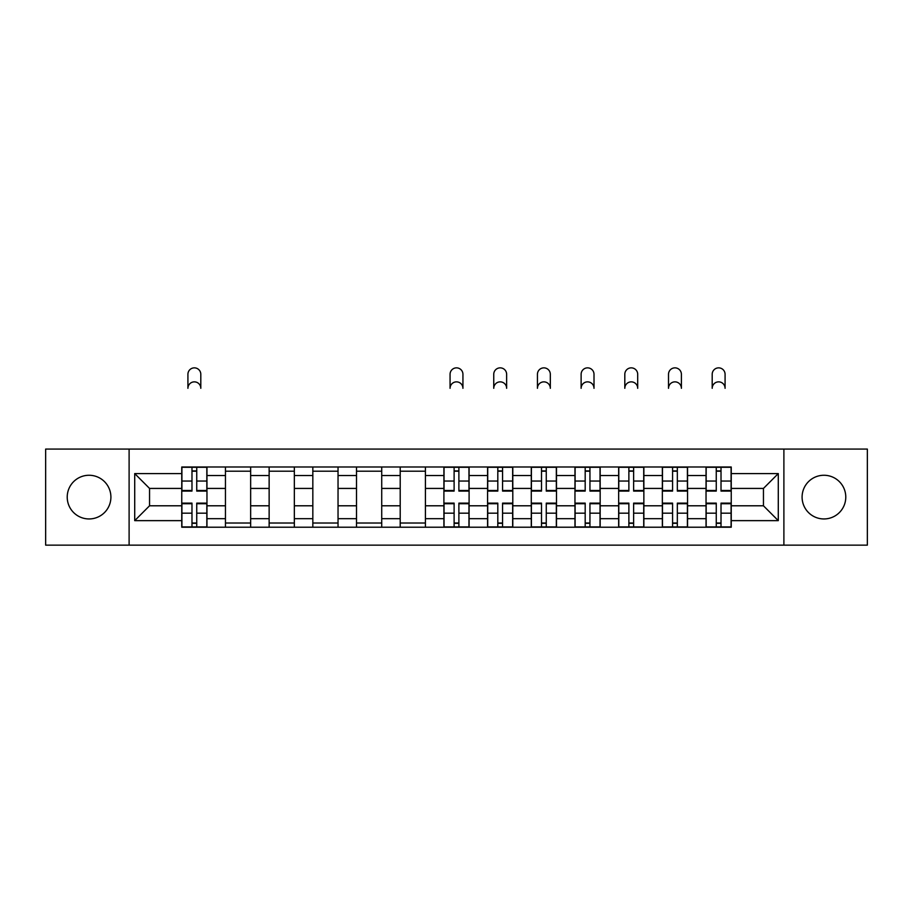 <?xml version="1.0" encoding="UTF-8"?>
<svg xmlns="http://www.w3.org/2000/svg" width="913" height="913" viewBox="0 0 913 913"><rect width="100%" height="100%" fill="white"/><g stroke="black" fill="none" stroke-linecap="round" stroke-linejoin="round"><path stroke-width="1.37" d="M823.937 475.262A21.844 21.844 0 0 0 802.093 497.106A21.844 21.844 0 0 0 823.937 518.949A21.844 21.844 0 0 0 845.78 497.106A21.844 21.844 0 0 0 823.937 475.262M89.063 475.262A21.844 21.844 0 0 0 67.22 497.106A21.844 21.844 0 0 0 89.063 518.949A21.844 21.844 0 0 0 110.907 497.106A21.844 21.844 0 0 0 89.063 475.262M783.89 545.141L867.35 545.141L867.35 449.082L45.65 449.082L45.65 545.141L783.89 545.141L783.89 449.082M225.454 527.212L225.454 475.547L206.966 475.547L206.966 527.212M206.966 475.547L206.966 467M225.454 475.547L225.454 467M250.653 467L250.653 527.212M269.141 527.212L269.141 467M294.34 467L294.34 527.212M312.828 527.212L312.828 467M338.038 467L338.038 527.212M356.515 527.212L356.515 467M381.725 467L381.725 527.212M400.202 527.212L400.202 467M425.412 467L425.412 527.212M443.901 527.212L443.901 467M469.099 467L469.099 527.212M487.588 527.212L487.588 467M512.798 467L512.798 527.212M531.275 527.212L531.275 467M556.485 467L556.485 527.212M574.962 527.212L574.962 467M600.172 467L600.172 527.212M618.66 527.212L618.66 467M643.859 467L643.859 527.212M662.347 527.212L662.347 467M687.546 467L687.546 527.212M706.034 527.212L706.034 467M706.034 505.791L687.546 505.791M662.347 505.791L643.859 505.791M618.66 505.791L600.172 505.791M574.962 505.791L556.485 505.791M531.275 505.791L512.798 505.791M487.588 505.791L469.099 505.791M443.901 505.791L425.412 505.791M400.202 505.791L381.725 505.791M356.515 505.791L338.038 505.791M312.828 505.791L294.34 505.791M269.141 505.791L250.653 505.791M225.454 505.791L206.966 505.791M706.034 488.432L687.546 488.432M662.347 488.432L643.859 488.432M618.66 488.432L600.172 488.432M574.962 488.432L556.485 488.432M531.275 488.432L512.798 488.432M487.588 488.432L469.099 488.432M443.901 488.432L425.412 488.432M400.202 488.432L381.725 488.432M356.515 488.432L338.038 488.432M312.828 488.432L294.34 488.432M269.141 488.432L250.653 488.432M225.454 488.432L206.966 488.432M149.549 505.791L181.755 505.791L181.755 488.432L149.549 488.432L149.549 505.791L134.713 520.638L134.713 473.585L181.755 473.585L181.755 488.432M731.245 488.432L731.245 505.791L763.451 505.791L763.451 488.432L731.245 488.432L731.245 467L181.755 467L181.755 473.585M731.245 473.585L778.287 473.585L778.287 520.638L731.245 520.638L731.245 505.791M181.755 505.791L181.755 527.212L731.245 527.212L731.245 520.638M181.755 520.638L134.713 520.638M129.11 545.141L129.11 449.082M196.74 523.012L191.981 523.012M191.981 471.199L196.74 471.199M250.653 523.012L225.454 523.012M225.454 471.199L250.653 471.199M294.34 523.012L269.141 523.012M269.141 471.199L294.34 471.199M338.038 523.012L312.828 523.012M312.828 471.199L338.038 471.199M381.725 523.012L356.515 523.012M356.515 471.199L381.725 471.199M425.412 523.012L400.202 523.012M400.202 471.199L425.412 471.199M458.885 523.012L454.115 523.012M454.115 471.199L458.885 471.199M502.572 523.012L497.813 523.012M497.813 471.199L502.572 471.199M546.259 523.012L541.5 523.012M541.5 471.199L546.259 471.199M589.946 523.012L585.187 523.012M585.187 471.199L589.946 471.199M633.633 523.012L628.874 523.012M628.874 471.199L633.633 471.199M677.332 523.012L672.573 523.012M672.573 471.199L677.332 471.199M721.019 523.012L716.26 523.012M716.26 471.199L721.019 471.199M134.713 473.585L149.549 488.432M763.451 505.791L778.287 520.638M763.451 488.432L778.287 473.585M200.803 388.31A6.437 6.437 0 0 0 194.366 381.862A6.437 6.437 0 0 0 187.918 388.31L187.918 374.307A6.437 6.437 0 0 1 194.366 367.859A6.437 6.437 0 0 1 200.803 374.307L200.803 388.31M196.74 491.091L196.74 467.285L206.829 467.285L206.829 491.091L196.74 491.091M191.981 470.925L196.74 470.925M191.981 467.285L181.904 467.285L181.904 491.091L191.981 491.091L191.981 467.285L196.74 467.285M191.981 503.131L191.981 526.938L181.904 526.938L181.904 503.131L191.981 503.131M196.74 523.297L191.981 523.297M196.74 526.938L206.829 526.938L206.829 503.131L196.74 503.131L196.74 526.938L191.981 526.938M462.937 388.31A6.437 6.437 0 0 0 456.5 381.862A6.437 6.437 0 0 0 450.063 388.31L450.063 374.307A6.437 6.437 0 0 1 456.5 367.859A6.437 6.437 0 0 1 462.937 374.307L462.937 388.31M458.885 491.091L458.885 467.285L468.962 467.285L468.962 491.091L458.885 491.091M454.115 470.925L458.885 470.925M454.115 467.285L444.038 467.285L444.038 491.091L454.115 491.091L454.115 467.285L458.885 467.285M506.635 388.31A6.437 6.437 0 0 0 500.187 381.862A6.437 6.437 0 0 0 493.75 388.31L493.75 374.307A6.437 6.437 0 0 1 500.187 367.859A6.437 6.437 0 0 1 506.635 374.307L506.635 388.31M502.572 491.091L502.572 467.285L512.649 467.285L512.649 491.091L502.572 491.091M497.813 470.925L502.572 470.925M497.813 467.285L487.725 467.285L487.725 491.091L497.813 491.091L497.813 467.285L502.572 467.285M550.322 388.31A6.437 6.437 0 0 0 543.874 381.862A6.437 6.437 0 0 0 537.437 388.31L537.437 374.307A6.437 6.437 0 0 1 543.874 367.859A6.437 6.437 0 0 1 550.322 374.307L550.322 388.31M546.259 491.091L546.259 467.285L556.337 467.285L556.337 491.091L546.259 491.091M541.5 470.925L546.259 470.925M541.5 467.285L531.412 467.285L531.412 491.091L541.5 491.091L541.5 467.285L546.259 467.285M594.009 388.31A6.437 6.437 0 0 0 587.573 381.862A6.437 6.437 0 0 0 581.125 388.31L581.125 374.307A6.437 6.437 0 0 1 587.573 367.859A6.437 6.437 0 0 1 594.009 374.307L594.009 388.31M589.946 491.091L589.946 467.285L600.035 467.285L600.035 491.091L589.946 491.091M585.187 470.925L589.946 470.925M585.187 467.285L575.11 467.285L575.11 491.091L585.187 491.091L585.187 467.285L589.946 467.285M637.696 388.31A6.437 6.437 0 0 0 631.26 381.862A6.437 6.437 0 0 0 624.812 388.31L624.812 374.307A6.437 6.437 0 0 1 631.26 367.859A6.437 6.437 0 0 1 637.696 374.307L637.696 388.31M633.633 491.091L633.633 467.285L643.722 467.285L643.722 491.091L633.633 491.091M628.874 470.925L633.633 470.925M628.874 467.285L618.797 467.285L618.797 491.091L628.874 491.091L628.874 467.285L633.633 467.285M681.395 388.31A6.437 6.437 0 0 0 674.947 381.862A6.437 6.437 0 0 0 668.51 388.31L668.51 374.307A6.437 6.437 0 0 1 674.947 367.859A6.437 6.437 0 0 1 681.395 374.307L681.395 388.31M677.332 491.091L677.332 467.285L687.409 467.285L687.409 491.091L677.332 491.091M672.573 470.925L677.332 470.925M672.573 467.285L662.484 467.285L662.484 491.091L672.573 491.091L672.573 467.285L677.332 467.285M725.082 388.31A6.437 6.437 0 0 0 718.634 381.862A6.437 6.437 0 0 0 712.197 388.31L712.197 374.307A6.437 6.437 0 0 1 718.634 367.859A6.437 6.437 0 0 1 725.082 374.307L725.082 388.31M721.019 491.091L721.019 467.285L731.096 467.285L731.096 491.091L721.019 491.091M716.26 470.925L721.019 470.925M716.26 467.285L706.171 467.285L706.171 491.091L716.26 491.091L716.26 467.285L721.019 467.285M454.115 503.131L454.115 526.938L444.038 526.938L444.038 503.131L454.115 503.131M458.885 523.297L454.115 523.297M458.885 526.938L468.962 526.938L468.962 503.131L458.885 503.131L458.885 526.938L454.115 526.938M497.813 503.131L497.813 526.938L487.725 526.938L487.725 503.131L497.813 503.131M502.572 523.297L497.813 523.297M502.572 526.938L512.649 526.938L512.649 503.131L502.572 503.131L502.572 526.938L497.813 526.938M541.5 503.131L541.5 526.938L531.412 526.938L531.412 503.131L541.5 503.131M546.259 523.297L541.5 523.297M546.259 526.938L556.337 526.938L556.337 503.131L546.259 503.131L546.259 526.938L541.5 526.938M585.187 503.131L585.187 526.938L575.11 526.938L575.11 503.131L585.187 503.131M589.946 523.297L585.187 523.297M589.946 526.938L600.035 526.938L600.035 503.131L589.946 503.131L589.946 526.938L585.187 526.938M628.874 503.131L628.874 526.938L618.797 526.938L618.797 503.131L628.874 503.131M633.633 523.297L628.874 523.297M633.633 526.938L643.722 526.938L643.722 503.131L633.633 503.131L633.633 526.938L628.874 526.938M672.573 503.131L672.573 526.938L662.484 526.938L662.484 503.131L672.573 503.131M677.332 523.297L672.573 523.297M677.332 526.938L687.409 526.938L687.409 503.131L677.332 503.131L677.332 526.938L672.573 526.938M716.26 503.131L716.26 526.938L706.171 526.938L706.171 503.131L716.26 503.131M721.019 523.297L716.26 523.297M721.019 526.938L731.096 526.938L731.096 503.131L721.019 503.131L721.019 526.938L716.26 526.938M662.347 475.547L643.859 475.547M618.66 475.547L600.172 475.547M574.962 475.547L556.485 475.547M531.275 475.547L512.798 475.547M487.588 475.547L469.099 475.547M443.901 475.547L425.412 475.547M400.202 475.547L381.725 475.547M356.515 475.547L338.038 475.547M312.828 475.547L294.34 475.547M269.141 475.547L250.653 475.547M706.034 475.547L687.546 475.547M662.347 518.675L643.859 518.675M618.66 518.675L600.172 518.675M574.962 518.675L556.485 518.675M531.275 518.675L512.798 518.675M487.588 518.675L469.099 518.675M443.901 518.675L425.412 518.675M400.202 518.675L381.725 518.675M356.515 518.675L338.038 518.675M312.828 518.675L294.34 518.675M269.141 518.675L250.653 518.675M225.454 518.675L206.966 518.675M706.034 518.675L687.546 518.675M196.74 490.498L206.829 490.498M196.74 481.037L206.829 481.037M181.904 490.498L191.981 490.498M181.904 481.037L191.981 481.037M191.981 503.725L181.904 503.725M191.981 513.174L181.904 513.174M206.829 503.725L196.74 503.725M206.829 513.174L196.74 513.174M458.885 490.498L468.962 490.498M458.885 481.037L468.962 481.037M444.038 490.498L454.115 490.498M444.038 481.037L454.115 481.037M502.572 490.498L512.649 490.498M502.572 481.037L512.649 481.037M487.725 490.498L497.813 490.498M487.725 481.037L497.813 481.037M546.259 490.498L556.337 490.498M546.259 481.037L556.337 481.037M531.412 490.498L541.5 490.498M531.412 481.037L541.5 481.037M589.946 490.498L600.035 490.498M589.946 481.037L600.035 481.037M575.11 490.498L585.187 490.498M575.11 481.037L585.187 481.037M633.633 490.498L643.722 490.498M633.633 481.037L643.722 481.037M618.797 490.498L628.874 490.498M618.797 481.037L628.874 481.037M677.332 490.498L687.409 490.498M677.332 481.037L687.409 481.037M662.484 490.498L672.573 490.498M662.484 481.037L672.573 481.037M721.019 490.498L731.096 490.498M721.019 481.037L731.096 481.037M706.171 490.498L716.26 490.498M706.171 481.037L716.26 481.037M454.115 503.725L444.038 503.725M454.115 513.174L444.038 513.174M468.962 503.725L458.885 503.725M468.962 513.174L458.885 513.174M497.813 503.725L487.725 503.725M497.813 513.174L487.725 513.174M512.649 503.725L502.572 503.725M512.649 513.174L502.572 513.174M541.5 503.725L531.412 503.725M541.5 513.174L531.412 513.174M556.337 503.725L546.259 503.725M556.337 513.174L546.259 513.174M585.187 503.725L575.11 503.725M585.187 513.174L575.11 513.174M600.035 503.725L589.946 503.725M600.035 513.174L589.946 513.174M628.874 503.725L618.797 503.725M628.874 513.174L618.797 513.174M643.722 503.725L633.633 503.725M643.722 513.174L633.633 513.174M672.573 503.725L662.484 503.725M672.573 513.174L662.484 513.174M687.409 503.725L677.332 503.725M687.409 513.174L677.332 513.174M716.26 503.725L706.171 503.725M716.26 513.174L706.171 513.174M731.096 503.725L721.019 503.725M731.096 513.174L721.019 513.174"/></g></svg>

